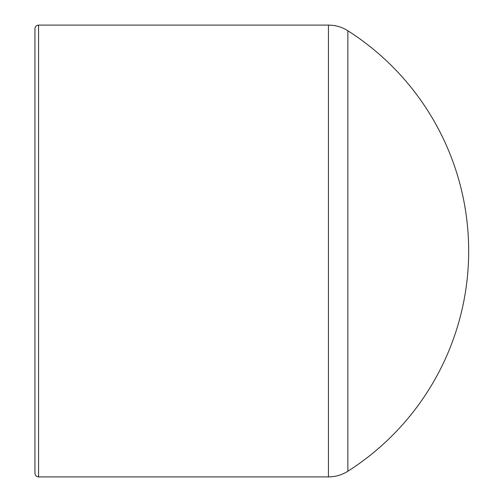 <?xml version="1.0" encoding="UTF-8"?>
<svg xmlns="http://www.w3.org/2000/svg" width="502" height="502" viewBox="0 0 502 502"><rect width="100%" height="100%" fill="white"/><g stroke="black" fill="none" stroke-linecap="round" stroke-linejoin="round"><path stroke-width="0.75" d="M38.56 25.1L38.56 476.9C36.389 476.705 35.184 475.501 34.945 473.286L34.945 28.714C35.159 26.518 36.364 25.313 38.56 25.1L328.44 25.1C335.455 25.138 341.931 27.026 347.867 30.76L347.867 471.24A261.153 261.153 0 0 0 347.867 30.76M328.44 25.1L328.44 476.9C335.455 476.862 341.931 474.974 347.867 471.24M38.56 476.9L328.44 476.9"/></g></svg>

